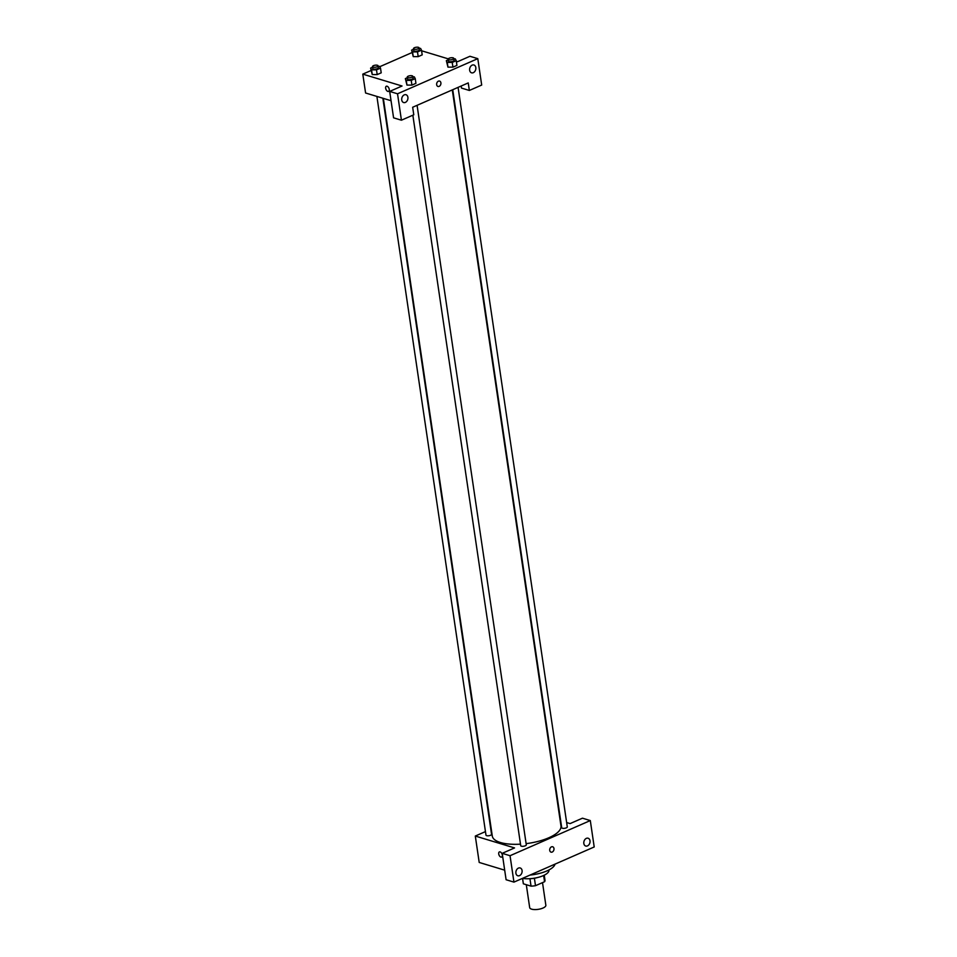 <?xml version="1.0" encoding="UTF-8"?>
<svg xmlns="http://www.w3.org/2000/svg" width="957" height="957" viewBox="0 0 957 957"><rect width="100%" height="100%" fill="white"/><g stroke="black" fill="none" stroke-linecap="round" stroke-linejoin="round"><path stroke-width="1.44" d="M526.302 884.699L529.688 907.643A8.17 2.931 -8.4 0 0 531.602 909.15A8.17 2.931 -8.4 0 0 540.753 908.815A8.17 2.931 -8.4 0 0 545.849 905.25L542.511 882.629M543.636 875.476L544.569 881.732A10.97 3.936 -8.4 0 0 545 880.332L544.246 875.188M544.569 881.732L535.501 885.692A10.97 3.936 -8.4 0 1 531.039 886.134L523.371 883.813A10.97 3.936 -8.4 0 1 523.3 883.526A10.97 3.936 -8.4 0 1 523.288 883.251M534.401 878.239L535.501 885.692M522.57 878.406L523.371 883.813M529.939 878.693L531.039 886.134M537.332 877.581A11.233 4.031 171.6 0 1 529.855 878.693M548.899 869.973L548.923 870.116A16.341 5.862 171.6 0 1 543.217 875.667A16.341 5.862 171.6 0 1 522.462 878.382M555.036 864.123A23.482 8.422 171.6 0 1 546.89 870.93A23.482 8.422 171.6 0 1 529.999 875.081M502.198 853.333L506.097 879.734L513.945 882.115L594.201 846.969L590.302 820.568L510.045 855.714L502.198 853.333L514.543 847.926L475.306 836.047L485.45 831.597M504.674 870.164L479.206 862.448L475.306 836.047M566.64 822.553L570.109 823.594L582.454 818.187L590.302 820.568M376.891 96.418L485.977 835.138A2.823 1.005 -8.4 0 0 488.907 835.724A2.823 1.005 -8.4 0 0 491.551 834.313L382.86 98.224M452.733 89.707L561.711 827.709A2.823 1.005 -8.4 0 0 562.369 828.224A2.823 1.005 -8.4 0 0 565.527 828.116A2.823 1.005 -8.4 0 0 567.286 826.884L458.08 87.362M412.85 115.199L520.716 845.653A2.823 1.005 -8.4 0 0 521.374 846.179A2.823 1.005 -8.4 0 0 524.532 846.06A2.823 1.005 -8.4 0 0 526.29 844.828L417.085 105.318M383.35 98.38L492.293 836.083A34.715 12.453 -8.4 0 0 500.391 842.495A34.715 12.453 -8.4 0 0 520.488 844.158M526.111 843.643A34.715 12.453 -8.4 0 0 560.969 825.939L452.29 89.898M502.317 855.032A2.811 1.591 66.4 0 1 501.647 857.065A2.811 1.591 66.4 0 1 499.064 855.127A2.811 1.591 66.4 0 1 499.387 851.921A2.811 1.591 66.4 0 1 502.317 855.032M513.945 882.115L510.045 855.714M515.907 873.215A4.079 3.038 -73.2 0 1 517.019 869.207A4.079 3.038 -73.2 0 1 520.177 867.963A4.079 3.038 -73.2 0 1 521.9 872.748A4.079 3.038 -73.2 0 1 517.821 875.775A4.079 3.038 -73.2 0 1 515.907 873.215M583.83 843.476A4.079 3.038 -73.2 0 1 584.942 839.48A4.079 3.038 -73.2 0 1 588.1 838.224A4.079 3.038 -73.2 0 1 589.823 843.009A4.079 3.038 -73.2 0 1 585.732 846.036A4.079 3.038 -73.2 0 1 583.83 843.476M549.725 850.378A2.811 2.081 -73.2 0 1 550.49 847.627A2.811 2.081 -73.2 0 1 552.656 846.766A2.811 2.081 -73.2 0 1 553.84 850.055A2.811 2.081 -73.2 0 1 551.029 852.137A2.811 2.081 -73.2 0 1 549.725 850.378M551.029 852.137A2.811 2.081 106.8 0 0 553.84 850.055A2.811 2.081 106.8 0 0 552.656 846.766M499.398 851.921A2.811 1.591 -113.6 0 0 499.064 855.127A2.811 1.591 -113.6 0 0 501.647 857.065M412.658 107.256L468.236 82.924L469.349 90.46L481.694 85.053L477.794 58.652L397.526 93.798L401.426 120.199L413.783 114.792L412.658 107.256M391.054 100.712L365.586 92.996L362.799 74.132L370.981 70.555M436.655 84.695A2.811 2.081 -73.2 0 1 437.421 81.943A2.811 2.081 -73.2 0 1 439.586 81.082A2.811 2.081 -73.2 0 1 440.77 84.372A2.811 2.081 -73.2 0 1 437.959 86.453A2.811 2.081 -73.2 0 1 436.655 84.695M469.648 70.256A4.079 3.038 -73.2 0 1 470.76 66.248A4.079 3.038 -73.2 0 1 473.918 64.992A4.079 3.038 -73.2 0 1 475.641 69.777A4.079 3.038 -73.2 0 1 471.55 72.816A4.079 3.038 -73.2 0 1 469.648 70.256M401.737 99.995A4.079 3.038 -73.2 0 1 402.849 95.987A4.079 3.038 -73.2 0 1 406.007 94.731A4.079 3.038 -73.2 0 1 407.718 99.516A4.079 3.038 -73.2 0 1 403.639 102.543A4.079 3.038 -73.2 0 1 401.737 99.995M437.959 86.453A2.811 2.081 106.8 0 0 440.77 84.372A2.811 2.081 106.8 0 0 439.586 81.082M401.426 120.199L393.578 117.831L389.678 91.417L402.036 86.01L362.799 74.132M389.678 91.417L397.526 93.798M477.794 58.652L469.947 56.284L457.602 61.691L456.333 61.296M461.19 85.998L461.501 88.092L469.349 90.46M453.881 58.903L455.305 58.915L456.238 60.686L456.932 65.399L452.924 67.146L447.972 67.146M419.142 48.388L420.566 48.388L421.499 50.159L422.204 54.872L418.185 56.63L413.245 56.619L411.606 50.135L413.58 49.274M378.147 66.344L379.57 66.344L380.503 68.114L381.209 72.828L377.19 74.586L372.249 74.574L370.61 68.091L372.584 67.217M412.886 76.859L414.309 76.859L415.242 78.63L415.936 83.343L411.929 85.101L406.976 85.089L405.349 78.606L407.323 77.744M421.594 50.781L448.307 58.867M379.762 66.703L411.977 52.599M389.248 89.348A2.811 1.591 66.4 0 1 388.578 91.382A2.811 1.591 66.4 0 1 385.994 89.444A2.811 1.591 66.4 0 1 386.329 86.238A2.811 1.591 66.4 0 1 389.248 89.348M386.329 86.238A2.811 1.591 -113.6 0 0 386.006 89.444A2.811 1.591 -113.6 0 0 388.578 91.382M380.503 68.114L376.496 69.873L371.555 69.849L370.61 68.091M372.488 66.619L372.775 68.509A2.823 1.005 -8.4 0 0 373.433 69.036A2.823 1.005 -8.4 0 0 376.591 68.916A2.823 1.005 -8.4 0 0 378.35 67.684L378.075 65.806A2.823 1.005 -8.4 0 0 375.132 65.208A2.823 1.005 -8.4 0 0 372.488 66.619A2.823 1.005 -8.4 0 0 373.146 67.146A2.823 1.005 -8.4 0 0 376.316 67.026A2.823 1.005 -8.4 0 0 378.075 65.806M381.209 72.828L377.19 74.586L372.249 74.574L371.555 69.849M376.496 69.873L377.19 74.586M421.499 50.159L417.491 51.917L412.551 51.905L411.606 50.135M413.484 48.675L413.771 50.554A2.823 1.005 -8.4 0 0 414.429 51.08A2.823 1.005 -8.4 0 0 417.587 50.96A2.823 1.005 -8.4 0 0 419.345 49.74L419.07 47.85A2.823 1.005 -8.4 0 0 416.128 47.264A2.823 1.005 -8.4 0 0 413.484 48.675A2.823 1.005 -8.4 0 0 414.142 49.19A2.823 1.005 -8.4 0 0 417.312 49.082A2.823 1.005 -8.4 0 0 419.07 47.85M422.204 54.872L418.185 56.63L413.245 56.619L412.551 51.905M417.491 51.917L418.185 56.63M415.242 78.63L411.235 80.388L406.282 80.376L405.349 78.606M407.227 77.146L407.503 79.024A2.823 1.005 -8.4 0 0 408.161 79.551A2.823 1.005 -8.4 0 0 411.331 79.431A2.823 1.005 -8.4 0 0 413.089 78.211L412.802 76.321A2.823 1.005 -8.4 0 0 409.871 75.735A2.823 1.005 -8.4 0 0 407.227 77.146A2.823 1.005 -8.4 0 0 407.885 77.661A2.823 1.005 -8.4 0 0 411.043 77.553A2.823 1.005 -8.4 0 0 412.802 76.321M415.936 83.343L411.929 85.101L406.976 85.089L406.282 80.376M411.235 80.388L411.929 85.101M456.238 60.686L452.23 62.432L447.278 62.42L446.345 60.65L448.319 59.789M448.223 59.19L448.498 61.081A2.823 1.005 -8.4 0 0 449.156 61.595A2.823 1.005 -8.4 0 0 452.326 61.487A2.823 1.005 -8.4 0 0 454.085 60.255L453.797 58.365A2.823 1.005 -8.4 0 0 450.867 57.779A2.823 1.005 -8.4 0 0 448.223 59.19A2.823 1.005 -8.4 0 0 448.881 59.717A2.823 1.005 -8.4 0 0 452.039 59.597A2.823 1.005 -8.4 0 0 453.797 58.365M456.932 65.399L452.924 67.146L447.972 67.134L446.345 60.65M452.23 62.432L452.924 67.146M447.278 62.42L447.972 67.134M522.534 878.394L523.3 883.526"/></g></svg>
